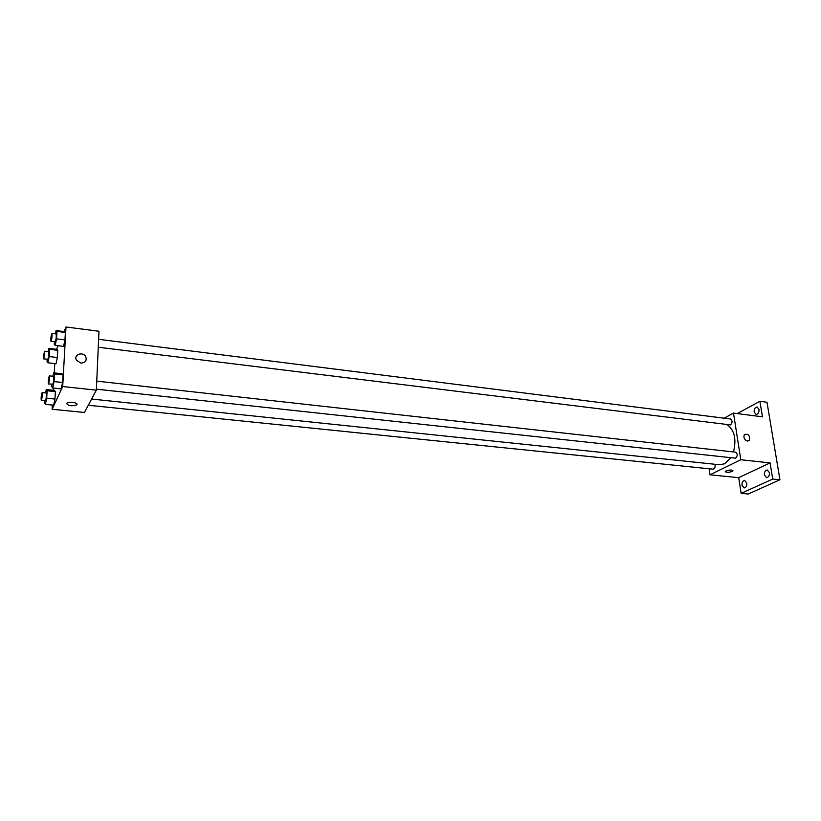 <?xml version="1.0" encoding="UTF-8"?>
<svg xmlns="http://www.w3.org/2000/svg" width="821" height="821" viewBox="0 0 821 821"><rect width="100%" height="100%" fill="white"/><g stroke="black" fill="none" stroke-linecap="round" stroke-linejoin="round"><path stroke-width="1.23" d="M737.227 413.579L759.897 401.295L766.988 402.259L779.95 479.782L748.218 494.006L741.137 493.359L738.705 477.668L770.067 462.9L772.725 479.054L779.95 479.782M759.897 401.295L762.463 416.832L733.502 413.096L740.788 459.739L770.067 462.9M747.49 441.041C744.278 439.666 743.251 437.48 744.431 434.483C748.495 433.652 750.148 435.612 749.368 440.364L747.49 441.041L749.368 440.364C750.137 435.612 748.495 433.652 744.431 434.483M769.421 472.66C769.554 475.677 768.589 477.35 766.537 477.648L764.382 474.979C764.248 471.952 765.213 470.3 767.276 469.992L769.421 472.66M746.792 483.087C746.915 486.022 746.012 487.633 744.062 487.941L741.989 485.303C741.866 482.368 742.779 480.757 744.729 480.459L746.792 483.087M772.725 479.054L741.137 493.359M740.788 459.739L709.991 474.805L738.705 477.668M709.991 474.805L709.118 468.781M759.035 409.422C759.138 412.481 758.152 414.164 756.069 414.461L754.15 412.029C754.047 408.961 755.033 407.288 757.116 406.99L759.035 409.422M91.603 399.047L719.576 464.758L724.584 463.793L730.741 457.882M733.492 451.94C736.591 439.245 734.528 430.194 727.283 424.785M724.143 418.187L733.502 413.096M96.385 389.164L735.688 458.19C737.751 455.778 737.71 453.777 735.565 452.166L96.745 381.129M98.263 347.232L730.546 424.909C732.558 422.528 732.537 420.557 730.495 418.997L98.623 339.299M714.896 464.276C715.522 466.995 714.886 468.627 712.997 469.171L88.288 405.246M726.082 470.895C730.043 469.715 732.301 469.745 732.855 470.987C729.222 472.639 726.718 472.783 725.364 471.408L726.082 470.895M732.958 470.679L732.855 470.987C729.92 472.496 727.385 472.742 725.261 471.716M64.059 331.561L65.998 326.994L98.982 331.243L96.344 390.16L84.44 412.481L52.113 409.258L52.359 405.061M65.998 326.994L62.694 386.527L96.344 390.16M80.889 363.087L76.507 360.286C73.12 354.795 82.911 351.039 85.743 356.714C86.985 360.686 85.363 362.82 80.889 363.087C85.363 362.82 86.985 360.696 85.743 356.714L85.743 356.714C82.911 351.039 73.12 354.795 76.507 360.296M56.865 349.356L57.778 350.31L57.357 357.525L56.023 363.734L57.357 357.525L57.778 350.31L56.865 349.356L48.778 348.381L49.64 349.325L49.209 356.571L47.895 362.8L47.043 361.774L47.187 359.362M62.037 373.75L63.022 374.899L62.591 382.504L61.185 388.908L62.591 382.504L63.022 374.899L62.037 373.75L53.591 372.796L54.525 373.945L54.083 381.58L52.698 388.005L51.774 386.773L51.918 384.341M56.546 349.315L58.075 345.692M53.221 390.283L53.344 388.076M54.237 372.867L54.781 363.59M62.694 386.527L52.113 409.258M64.387 331.612L65.382 332.484L64.972 339.894L63.566 346.37L64.972 339.894L65.382 332.484L64.387 331.612L56.074 330.545L57.008 331.417L56.577 338.847L55.202 345.343L54.278 344.389L54.422 341.823M54.473 390.416L55.387 391.627L54.956 399.047L53.622 405.184L54.956 399.047L55.387 391.627L54.473 390.416L46.274 389.544L47.136 390.755L46.694 398.195L45.371 404.353L44.519 403.07L44.662 400.781M66.655 403.532L67.014 403.121C69.436 401.079 79.401 403.019 76.538 404.958C71.591 406.364 68.297 405.892 66.655 403.532C68.297 405.882 71.591 406.364 76.538 404.958L76.538 404.958C79.401 403.008 69.436 401.079 67.014 403.121M45.555 392.941L46.274 389.544M41.266 400.432L45.607 400.607C46.417 397.354 46.643 394.819 46.263 393.013L42.138 392.582C41.224 395.137 40.937 397.754 41.266 400.432L41.471 400.176C42.282 396.923 42.497 394.388 42.138 392.582M47.136 390.755L55.387 391.627M46.694 398.195L54.956 399.047M45.371 404.353L53.622 405.184M48.1 351.624L48.778 348.381M43.821 358.962L48.121 359.146L48.788 351.706L44.714 351.214C43.811 353.728 43.513 356.314 43.821 358.962L44.714 351.214M49.64 349.325L57.778 350.31M49.209 356.571L57.357 357.525M47.895 362.8L56.023 363.734M52.852 376.254L53.591 372.796M48.439 383.971L52.924 384.146C53.786 380.78 54.012 378.183 53.601 376.336L49.352 375.864C48.388 378.491 48.08 381.19 48.439 383.971L48.665 383.684C49.517 380.318 49.742 377.711 49.352 375.864M54.525 373.945L63.022 374.899M54.083 381.58L62.591 382.504M52.698 388.005L61.185 388.908M55.376 333.849L56.074 330.545M50.984 341.403L55.428 341.598C56.259 338.242 56.495 335.697 56.105 333.942L51.918 333.408C50.964 335.994 50.656 338.663 50.984 341.403L51.23 341.074C52.062 337.718 52.287 335.163 51.918 333.408M57.008 331.417L65.382 332.484M56.577 338.847L64.972 339.894M55.202 345.343L63.566 346.37"/></g></svg>
